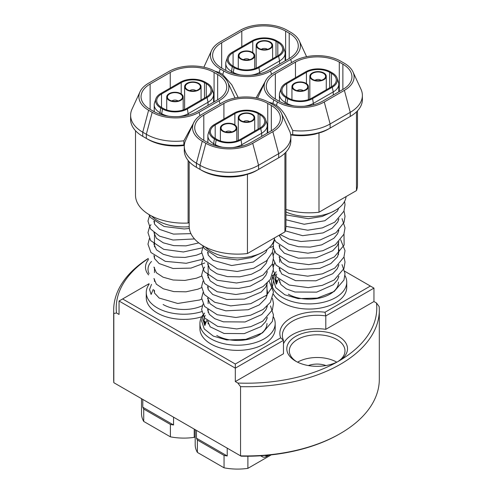 <?xml version="1.0" encoding="UTF-8"?>
<svg xmlns="http://www.w3.org/2000/svg" width="493" height="493" viewBox="0 0 493 493"><rect width="100%" height="100%" fill="white"/><g stroke="black" fill="none" stroke-linecap="round" stroke-linejoin="round"><path stroke-width="0.74" d="M336.762 362.164A27.83 16.066 0 0 0 297.556 362.164M337.693 361.696A27.83 16.066 0 0 0 344.983 350.85A27.83 16.066 0 0 0 336.836 339.486A27.83 16.066 0 0 0 306.51 336.004A27.83 16.066 0 0 0 289.329 350.85A27.83 16.066 0 0 0 296.626 361.696M237.866 383.043A130.281 75.219 0 0 0 338.623 361.178A30.356 17.526 180 0 1 295.689 361.178L295.689 361.178A30.356 17.526 180 0 1 295.695 336.392A30.356 17.526 180 0 1 338.623 336.392A30.356 17.526 180 0 1 338.623 361.178A130.281 75.219 0 0 0 376.498 303.004L379.179 306.615A132.814 76.68 180 0 1 379.314 310.054A132.814 76.68 180 0 1 240.547 386.654L237.866 383.043L235.321 381.576L235.321 368.148L119.047 301.02L119.047 314.442L116.502 312.975L113.821 313.493L113.821 382.691L240.547 455.852L240.547 386.654M308.347 365.553A16.442 9.496 180 0 1 325.972 365.553M151.53 261.45A27.83 16.066 0 0 0 148.017 269.264A27.83 16.066 0 0 0 149.089 273.677M148.596 274.928A30.356 17.526 180 0 1 148.559 259.515M205.168 315.341L203.239 320.512L204.78 325.423L206.887 320.413M202.561 245.483L204.275 248.577L217.61 257.426L237.521 259.971L250.906 257.679L262.381 252.521A2.97 1.713 -120 0 0 262.658 252.262M202.851 315.089A37.628 21.723 0 0 0 199.936 322.909A37.628 21.723 0 0 0 199.924 323.482L199.924 328.646A37.628 21.723 0 0 0 237.059 350.369A37.628 21.723 0 0 0 275.174 329.219A37.628 21.723 0 0 0 275.186 328.646L275.186 323.482A37.628 21.723 0 0 0 273.418 316.9M199.924 323.482A37.628 21.723 0 0 0 237.059 345.205A37.628 21.723 0 0 0 275.174 324.055A37.628 21.723 0 0 0 275.186 323.482M266.966 323.482A29.407 16.978 180 0 1 248.811 339.166A29.407 16.978 180 0 1 216.76 335.486M205.211 246.968A37.061 21.396 0 0 0 211.349 251.652A37.061 21.396 0 0 0 250.635 256.539A37.061 21.396 0 0 0 274.539 237.891M281.429 113.217A33.136 19.135 0 0 0 272.839 104.615L269.258 102.544A33.136 19.135 0 0 0 222.398 102.544L202.272 114.166A33.136 19.135 0 0 0 193.681 122.769A33.136 19.135 0 0 0 202.272 141.22L205.852 143.284A33.136 19.135 0 0 0 252.712 143.284L272.839 131.668A33.136 19.135 0 0 0 281.429 113.217L290.026 132.038A41.424 23.917 180 0 1 290.833 136.727A41.424 23.917 180 0 1 278.699 153.643L258.572 165.26A41.424 23.917 180 0 1 199.992 165.26L196.411 163.195A41.424 23.917 180 0 1 184.283 146.285L184.283 150.414A41.424 23.917 0 0 0 196.411 167.324L199.992 169.389A41.424 23.917 0 0 0 258.572 169.389L256.785 170.424A38.898 22.456 180 0 1 250.08 173.524L247.437 174.239L247.437 253.538A48.382 27.935 180 0 1 203.344 245.945A48.382 27.935 180 0 1 189.176 226.195L189.176 161.692M247.437 174.239L243.647 175.416A38.898 22.456 180 0 1 201.779 170.424L199.992 169.389L201.779 170.424M265.197 455.458A6.323 3.654 120 0 0 268.636 455.341L266.849 456.37A8.856 5.115 -60 0 1 262.418 456.814A8.856 5.115 -60 0 1 261.333 455.748M151.505 284.362L149.57 289.527L151.117 294.444L153.218 289.428M149.182 284.104A37.628 21.723 0 0 0 146.261 292.497L146.261 297.661A37.628 21.723 0 0 0 201.76 316.783M146.261 292.497A37.628 21.723 0 0 0 201.779 311.613M202.327 305.728A29.407 16.978 180 0 1 163.097 304.501M151.548 215.983A37.061 21.396 0 0 0 157.686 220.667A37.061 21.396 0 0 0 189.183 226.718M276.721 274.034L274.792 279.198L276.333 284.116L278.434 279.1M285.94 214.868L308.316 218.695L322.102 216.476L333.934 211.214A2.97 1.713 -120 0 0 334.211 210.955M273.393 294.179A37.628 21.723 0 0 0 307.823 309.049A37.628 21.723 0 0 0 343.929 295.572A37.628 21.723 0 0 0 346.739 287.333L346.739 282.169A37.628 21.723 0 0 0 344.971 275.587M274.404 273.775A37.628 21.723 0 0 0 274.287 273.935A37.628 21.723 0 0 0 271.477 282.169A37.628 21.723 0 0 0 301.839 303.485A37.628 21.723 0 0 0 343.929 290.408A37.628 21.723 0 0 0 346.739 282.169M338.518 282.169A29.407 16.978 180 0 1 320.364 297.858A29.407 16.978 180 0 1 288.313 294.179M285.94 211.91A37.061 21.396 0 0 0 324.074 214.788A37.061 21.396 0 0 0 346.092 196.578M352.982 71.904A33.136 19.135 0 0 0 344.391 63.301L340.811 61.237A33.136 19.135 0 0 0 293.951 61.237L273.825 72.853A33.136 19.135 0 0 0 265.234 81.462A33.136 19.135 0 0 0 273.825 99.913L277.405 101.977A33.136 19.135 0 0 0 324.265 101.977L344.391 90.361A33.136 19.135 0 0 0 352.982 71.904L360.987 89.264A41.424 23.917 180 0 1 362.386 95.42A41.424 23.917 180 0 1 350.252 112.33L330.125 123.953A41.424 23.917 180 0 1 292.713 130.491L292.713 134.62A41.424 23.917 0 0 0 330.125 128.081L328.338 129.117A38.898 22.456 180 0 1 321.627 132.21L318.989 132.931L318.989 212.23A48.382 27.935 180 0 1 285.94 209.402M318.989 132.931L315.2 134.102A38.898 22.456 180 0 1 290.71 134.916M272.586 275.692A37.628 21.723 0 0 0 273.313 275.47M273.874 264.421A29.407 16.978 180 0 1 272.802 264.895M278.613 56.257A17.594 10.156 0 0 0 283.45 47.149A17.594 10.156 0 0 0 278.613 41.893L276.826 40.864A17.594 10.156 0 0 0 251.948 40.864L232.271 52.221A17.594 10.156 0 0 0 227.439 57.478A17.594 10.156 0 0 0 232.271 66.586L234.064 67.615A17.594 10.156 0 0 0 258.936 67.615L278.613 56.257L279.574 60.941L259.897 72.298A18.95 10.938 180 0 1 250.573 75.25M234.871 67.147A16.442 9.496 0 0 0 258.129 67.147L277.805 55.789A16.442 9.496 0 0 0 282.618 49.072A16.442 9.496 0 0 0 277.805 42.361L276.012 41.332A16.442 9.496 0 0 0 252.761 41.332L233.084 52.689A16.442 9.496 0 0 0 228.265 59.4A16.442 9.496 0 0 0 233.084 66.117L234.871 67.147M332.282 87.236A17.594 10.156 0 0 0 337.113 78.134A17.594 10.156 0 0 0 332.282 72.878L330.489 71.842A17.594 10.156 0 0 0 305.611 71.842L285.934 83.206A17.594 10.156 0 0 0 281.102 88.463A17.594 10.156 0 0 0 285.934 97.565L287.727 98.6A17.594 10.156 0 0 0 312.605 98.6L332.282 87.236L333.237 91.926L313.56 103.283A18.95 10.938 180 0 1 304.236 106.229M288.534 98.132A16.442 9.496 0 0 0 311.792 98.132L331.469 86.768A16.442 9.496 0 0 0 336.281 80.057A16.442 9.496 0 0 0 331.469 73.346L329.681 72.311A16.442 9.496 0 0 0 306.424 72.311L286.747 83.674A16.442 9.496 0 0 0 281.934 90.385A16.442 9.496 0 0 0 286.747 97.096L288.534 98.132M170.393 424.436L143.728 409.042A42.373 24.465 180 0 1 142.797 407.218L173.561 424.972A42.373 24.465 180 0 1 170.393 424.436L170.393 436.829A42.373 24.465 0 0 0 194.224 437.365L195.185 436.816M170.393 436.829L143.728 421.435A42.373 24.465 0 0 1 141.516 413.639L141.516 398.677M207.066 97.565A17.594 10.156 0 0 0 211.898 88.463A17.594 10.156 0 0 0 207.066 83.206L205.273 82.171A17.594 10.156 0 0 0 180.395 82.171L160.718 93.528A17.594 10.156 0 0 0 155.887 98.791A17.594 10.156 0 0 0 160.718 107.893L162.511 108.928A17.594 10.156 0 0 0 187.389 108.928L207.066 97.565L208.021 102.248L188.344 113.612A18.95 10.938 180 0 1 179.021 116.558M163.319 108.46A16.442 9.496 0 0 0 186.576 108.46L206.253 97.096A16.442 9.496 0 0 0 211.066 90.385A16.442 9.496 0 0 0 206.253 83.674L204.466 82.639A16.442 9.496 0 0 0 181.208 82.639L161.531 94.003A16.442 9.496 0 0 0 156.719 100.714A16.442 9.496 0 0 0 161.531 107.425L163.319 108.46M224.056 455.421L197.391 440.027A42.373 24.465 180 0 1 196.46 438.197L227.224 455.957A42.373 24.465 180 0 1 224.056 455.421L224.056 467.814A42.373 24.465 0 0 0 247.893 468.35L271.224 454.879M224.056 467.814L197.391 452.42A42.373 24.465 0 0 1 195.185 444.624L195.185 429.662M260.729 128.55A17.594 10.156 0 0 0 265.561 119.442A17.594 10.156 0 0 0 260.729 114.185L258.936 113.156A17.594 10.156 0 0 0 234.064 113.156L214.387 124.513A17.594 10.156 0 0 0 209.55 129.77A17.594 10.156 0 0 0 214.387 138.878L216.174 139.907A17.594 10.156 0 0 0 241.052 139.907L260.729 128.55L261.684 133.233L242.008 144.597A18.95 10.938 180 0 1 232.684 147.543M216.988 139.439A16.442 9.496 0 0 0 240.239 139.439L259.916 128.081A16.442 9.496 0 0 0 264.735 121.37A16.442 9.496 0 0 0 259.916 114.653L258.129 113.624A16.442 9.496 0 0 0 234.871 113.624L215.194 124.982A16.442 9.496 0 0 0 210.382 131.693A16.442 9.496 0 0 0 215.194 138.41L216.988 139.439M149.015 283.715L122.628 298.955L235.321 364.019L280.683 337.828A37.314 21.544 180 0 1 325.016 312.229L370.372 286.045L344.761 271.255M235.321 381.576L283.469 353.777L283.469 340.349L235.321 368.148L235.321 364.019M370.372 286.045L373.953 288.109L373.953 301.537L376.498 303.004M373.953 288.109L325.805 315.908L325.805 329.33L373.953 301.537M113.821 313.493A132.814 76.68 180 0 1 113.686 310.054L113.686 379.253A132.814 76.68 0 0 0 113.821 382.691M113.686 310.054A132.814 76.68 180 0 1 148.27 258.449M340.416 433.47L339.517 433.988A131.545 75.947 180 0 1 241.089 456.167L240.547 455.852A132.814 76.68 0 0 0 340.416 433.47A132.814 76.68 0 0 0 379.314 379.253L379.314 310.054M325.805 329.33A34.781 20.084 0 0 0 283.469 343.787M148.294 258.566A130.281 75.219 0 0 0 116.502 312.975M325.016 312.229L325.805 315.908A34.781 20.084 0 0 0 282.372 335.357A34.781 20.084 0 0 0 283.469 340.349L280.683 337.828M119.047 301.02L122.628 298.955M290.728 59.376A33.136 19.135 0 0 0 299.319 40.925A33.136 19.135 0 0 0 290.728 32.316L287.148 30.252A33.136 19.135 0 0 0 240.288 30.252L220.161 41.874A33.136 19.135 0 0 0 211.571 50.477A33.136 19.135 0 0 0 220.161 68.928L223.742 70.992A33.136 19.135 0 0 0 270.602 70.992L290.728 59.376L291.585 62.599M225.258 70.117A30.991 17.89 0 0 0 269.086 70.117L289.206 58.501A30.991 17.89 0 0 0 298.283 45.849A30.991 17.89 0 0 0 289.206 33.197L285.632 31.133A30.991 17.89 0 0 0 241.804 31.133L221.677 42.749A30.991 17.89 0 0 0 212.606 55.401A30.991 17.89 0 0 0 221.677 68.052L225.258 70.117M238.156 97.46L231.796 84.814L222.799 74.523L219.219 72.453L214.886 71.165M266.38 79.435L256.107 97.885M240.436 74.93A18.95 10.938 180 0 1 233.103 72.298L231.316 71.269A18.95 10.938 180 0 1 225.763 63.535A18.95 10.938 180 0 1 226.108 61.459L227.439 57.478M283.45 47.149L284.781 51.136A18.95 10.938 180 0 1 285.127 53.207A18.95 10.938 180 0 1 279.574 60.941L279.574 64.059M348.502 117.476A38.898 22.456 180 0 1 348.465 117.494L350.252 116.465A41.424 23.917 0 0 0 362.386 99.549L362.386 95.42M324.265 101.977L330.125 123.953L330.125 128.081L350.252 116.465L350.252 112.33L344.391 90.361M357.487 110.826L357.487 184.881A48.382 27.935 180 0 1 356.47 190.588L318.989 212.23M339.295 62.112A30.991 17.89 0 0 0 295.467 62.112L275.347 73.734A30.991 17.89 0 0 0 266.269 86.386A30.991 17.89 0 0 0 275.347 99.031L278.921 101.102A30.991 17.89 0 0 0 322.749 101.102L342.869 89.479A30.991 17.89 0 0 0 351.947 76.828A30.991 17.89 0 0 0 342.869 64.176L339.295 62.112L339.295 91.544M257.549 98.181L265.234 81.462M292.713 130.491L285.989 116.699C283.278 111.683 280.104 107.949 276.462 105.502L272.888 103.438L268.556 102.15M356.47 111.868L356.47 190.588M290.679 134.694L292.713 134.62M294.099 105.915A18.95 10.938 180 0 1 286.766 103.283L284.979 102.248A18.95 10.938 180 0 1 279.426 94.514A18.95 10.938 180 0 1 279.771 92.444L281.102 88.463M337.113 78.134L338.445 82.115A18.95 10.938 180 0 1 338.79 84.186A18.95 10.938 180 0 1 333.237 91.926L333.237 95.044M279.71 282.575A29.407 16.978 180 0 1 279.697 282.169L279.697 280.166M143.728 409.042L143.728 421.435M142.797 407.218L142.797 399.416M173.561 424.972L173.561 417.177M194.224 437.365L194.224 429.107M184.308 145.453A38.898 22.456 180 0 1 148.116 139.439L146.329 138.41A41.424 23.917 0 0 0 183.858 144.936L183.858 140.807A41.424 23.917 180 0 1 146.329 134.275L142.748 132.21A41.424 23.917 180 0 1 130.614 115.3A41.424 23.917 180 0 1 132.013 109.144L140.018 91.784A33.136 19.135 0 0 0 148.609 110.241L152.189 112.305A33.136 19.135 0 0 0 199.049 112.305L219.175 100.689A33.136 19.135 0 0 0 227.766 82.232A33.136 19.135 0 0 0 219.175 73.63L215.595 71.565A33.136 19.135 0 0 0 168.735 71.565L148.609 83.181A33.136 19.135 0 0 0 140.018 91.784M130.614 115.3L130.614 119.429A41.424 23.917 0 0 0 142.748 136.345L144.535 137.374A38.898 22.456 180 0 1 144.498 137.356M148.609 110.241L142.748 132.21L142.748 136.345L146.329 138.41L146.329 134.275L152.189 112.305M188.104 160.453L188.104 223.039L189.176 222.423M188.104 223.039A48.382 27.935 180 0 1 135.513 195.21L135.513 130.707M153.705 111.43A30.991 17.89 0 0 0 197.533 111.43L217.653 99.808A30.991 17.89 0 0 0 226.731 87.156A30.991 17.89 0 0 0 217.653 74.505L214.079 72.44A30.991 17.89 0 0 0 170.251 72.44L150.131 84.056A30.991 17.89 0 0 0 141.053 96.708A30.991 17.89 0 0 0 150.131 109.36L153.705 111.43M194.827 120.748L183.858 140.807M227.766 82.232L235.019 97.99M183.858 144.936L184.345 144.96M168.883 116.243A18.95 10.938 180 0 1 161.55 113.612L159.763 112.577A18.95 10.938 180 0 1 154.21 104.843A18.95 10.938 180 0 1 154.555 102.772L155.887 98.791M211.898 88.463L213.229 92.444A18.95 10.938 180 0 1 213.574 94.514A18.95 10.938 180 0 1 208.021 102.248L208.021 105.373M154.494 292.904A29.407 16.978 180 0 1 154.482 292.497L154.482 290.488M268.636 455.341A6.323 3.654 120 0 0 268.999 455.113M197.391 440.027L197.391 452.42M196.46 438.197L196.46 430.401M227.224 455.957L227.224 448.162M247.893 468.35L247.893 456.228M276.949 158.783A38.898 22.456 180 0 1 276.912 158.808L278.699 157.772A41.424 23.917 0 0 0 290.833 140.862L290.833 136.727M184.283 146.285A41.424 23.917 180 0 1 185.109 141.528L193.681 122.769M202.272 141.22L196.411 163.195L196.411 167.324L198.204 168.359A38.898 22.456 180 0 1 198.168 168.335M252.712 143.284L258.572 165.26L258.572 169.389L278.699 157.772L278.699 153.643L272.839 131.668M285.94 152.14L285.94 226.195A48.382 27.935 180 0 1 284.917 231.895L247.437 253.538M267.742 103.425A30.991 17.89 0 0 0 223.914 103.425L203.794 115.042A30.991 17.89 0 0 0 194.717 127.693A30.991 17.89 0 0 0 203.794 140.345L207.368 142.409A30.991 17.89 0 0 0 251.196 142.409L271.323 130.793A30.991 17.89 0 0 0 280.394 118.141A30.991 17.89 0 0 0 271.323 105.49L267.742 103.425L267.742 132.857M284.917 153.175L284.917 231.895M222.553 147.222A18.95 10.938 180 0 1 215.213 144.597L213.426 143.562A18.95 10.938 180 0 1 207.873 135.828A18.95 10.938 180 0 1 208.219 133.751L209.55 129.77M265.561 119.442L266.892 123.429A18.95 10.938 180 0 1 267.237 125.499A18.95 10.938 180 0 1 261.684 133.233L261.684 136.351M208.157 323.889A29.407 16.978 180 0 1 208.145 323.482L208.145 321.473M204.644 324.412A29.093 16.799 0 0 0 204.281 324.203L204.281 320.9M204.644 325.405L204.644 321.257M205.18 321.849L205.18 325.09M276.197 283.099A29.093 16.799 0 0 0 275.834 282.896L275.834 279.593M276.197 284.097L276.197 279.95M276.733 280.535L276.733 283.777M203.295 320.031A23.781 13.73 180 0 1 205.945 322.829M205.063 321.67A23.781 13.73 0 0 0 203.301 319.994M204.644 319.612A24.792 14.315 0 0 0 203.868 318.965M274.847 278.718A23.781 13.73 180 0 1 277.497 281.521M276.616 280.363A23.781 13.73 0 0 0 274.854 278.681M276.191 278.305A24.792 14.315 0 0 0 275.421 277.658M239.986 115.485A7.524 4.345 0 0 0 239.629 119.435A7.524 4.345 0 0 0 246.106 121.999A7.524 4.345 0 0 0 253.014 119.842A7.524 4.345 0 0 0 253.371 119.435A7.524 4.345 0 0 0 249.926 113.791A7.524 4.345 0 0 0 239.986 115.485M239.382 115.282A8.221 4.745 0 0 0 238.279 117.661A8.221 4.745 0 0 0 244.368 122.246A8.221 4.745 0 0 0 253.618 120.039A8.221 4.745 0 0 0 254.721 117.661A8.221 4.745 0 0 0 248.632 113.076A8.221 4.745 0 0 0 239.382 115.282M249.55 121.635A3.796 2.194 0 0 0 243.45 121.635M239.986 53.509A7.524 4.345 0 0 0 239.629 57.459A7.524 4.345 0 0 0 246.106 60.023A7.524 4.345 0 0 0 253.014 57.86A7.524 4.345 0 0 0 253.371 57.459A7.524 4.345 0 0 0 249.926 51.814A7.524 4.345 0 0 0 239.986 53.509M239.382 53.306A8.221 4.745 0 0 0 238.279 55.684A8.221 4.745 0 0 0 244.368 60.269A8.221 4.745 0 0 0 253.618 58.063A8.221 4.745 0 0 0 254.721 55.684A8.221 4.745 0 0 0 248.632 51.099A8.221 4.745 0 0 0 239.382 53.306M249.55 59.659A3.796 2.194 0 0 0 243.45 59.659M180.438 94.021A7.524 4.345 0 0 0 170.781 93.374A7.524 4.345 0 0 0 168.076 98.766A7.524 4.345 0 0 0 169.456 99.968A7.524 4.345 0 0 0 181.818 98.766A7.524 4.345 0 0 0 180.438 94.021M177.998 100.966A3.796 2.194 0 0 0 177.714 100.775A3.796 2.194 0 0 0 171.897 100.966M180.943 93.75A8.221 4.745 0 0 0 171.921 92.579A8.221 4.745 0 0 0 166.726 96.998A8.221 4.745 0 0 0 168.951 100.239A8.221 4.745 0 0 0 177.973 101.41A8.221 4.745 0 0 0 183.168 96.998A8.221 4.745 0 0 0 180.943 93.75M258.042 43.02A7.524 4.345 0 0 0 257.519 47.131A7.524 4.345 0 0 0 263.835 49.688A7.524 4.345 0 0 0 270.737 47.692A7.524 4.345 0 0 0 271.261 47.131A7.524 4.345 0 0 0 267.958 41.529A7.524 4.345 0 0 0 258.042 43.02M257.451 42.805A8.221 4.745 0 0 0 256.169 45.356A8.221 4.745 0 0 0 262.091 49.916A8.221 4.745 0 0 0 271.323 47.907A8.221 4.745 0 0 0 272.611 45.356A8.221 4.745 0 0 0 266.688 40.802A8.221 4.745 0 0 0 257.451 42.805M267.434 49.331A3.796 2.194 0 0 0 261.339 49.331M186.323 84.488A7.524 4.345 0 0 0 185.966 88.438A7.524 4.345 0 0 0 192.443 91.008A7.524 4.345 0 0 0 199.351 88.845A7.524 4.345 0 0 0 199.708 88.438A7.524 4.345 0 0 0 196.263 82.799A7.524 4.345 0 0 0 186.323 84.488M185.719 84.291A8.221 4.745 0 0 0 184.616 86.669A8.221 4.745 0 0 0 190.705 91.254A8.221 4.745 0 0 0 199.948 89.048A8.221 4.745 0 0 0 201.058 86.669A8.221 4.745 0 0 0 194.969 82.084A8.221 4.745 0 0 0 185.719 84.291M195.887 90.638A3.796 2.194 0 0 0 189.787 90.638M311.539 74.16A7.524 4.345 0 0 0 311.182 78.116A7.524 4.345 0 0 0 317.658 80.679A7.524 4.345 0 0 0 324.567 78.516A7.524 4.345 0 0 0 324.924 78.116A7.524 4.345 0 0 0 321.479 72.471A7.524 4.345 0 0 0 311.539 74.16M310.935 73.962A8.221 4.745 0 0 0 309.832 76.341A8.221 4.745 0 0 0 315.921 80.926A8.221 4.745 0 0 0 325.164 78.72A8.221 4.745 0 0 0 326.274 76.341A8.221 4.745 0 0 0 320.185 71.756A8.221 4.745 0 0 0 310.935 73.962M321.103 80.31A3.796 2.194 0 0 0 315.002 80.31M295.64 83.194A7.524 4.345 0 0 0 293.292 88.438A7.524 4.345 0 0 0 304.686 90.139A7.524 4.345 0 0 0 307.034 88.438A7.524 4.345 0 0 0 304.859 83.268A7.524 4.345 0 0 0 295.64 83.194M303.213 90.638A3.796 2.194 0 0 0 297.883 90.194A3.796 2.194 0 0 0 297.113 90.638M295.227 82.873A8.221 4.745 0 0 0 291.942 86.669A8.221 4.745 0 0 0 296.49 90.915A8.221 4.745 0 0 0 305.105 90.459A8.221 4.745 0 0 0 308.384 86.669A8.221 4.745 0 0 0 303.836 82.423A8.221 4.745 0 0 0 295.227 82.873M234.101 125.019A7.524 4.345 0 0 0 224.444 124.372A7.524 4.345 0 0 0 221.739 129.764A7.524 4.345 0 0 0 223.119 130.959A7.524 4.345 0 0 0 235.481 129.764A7.524 4.345 0 0 0 234.101 125.019M231.661 131.964A3.796 2.194 0 0 0 231.377 131.767A3.796 2.194 0 0 0 225.566 131.964M234.613 124.741A8.221 4.745 0 0 0 225.591 123.577A8.221 4.745 0 0 0 220.389 127.989A8.221 4.745 0 0 0 222.614 131.237A8.221 4.745 0 0 0 231.636 132.401A8.221 4.745 0 0 0 236.831 127.989A8.221 4.745 0 0 0 234.613 124.741M289.206 33.197L289.206 58.501M285.632 31.133L285.632 60.565M241.804 31.133L241.804 46.718M221.677 42.749L221.677 68.052M223.742 70.992L222.799 74.523M219.219 72.453L220.161 68.928M270.602 70.992L271.495 74.351M258.936 67.615L259.897 73.777M231.316 72.841L232.271 66.586M234.064 67.615L233.103 73.408M295.467 62.112L295.467 77.703M275.347 73.734L275.347 99.031M342.869 64.176L342.869 89.479M273.825 99.913L272.888 103.438M276.462 105.502L277.405 101.977M312.605 98.6L313.56 104.762M284.979 103.82L285.934 97.565M287.727 98.6L286.766 104.393M217.653 74.505L217.653 99.808M214.079 72.44L214.079 101.872M170.251 72.44L170.251 88.025M150.131 84.056L150.131 109.36M199.049 112.305L199.942 115.658M219.175 100.689L220.032 103.912M144.535 137.374L142.748 136.345L144.535 137.374M187.389 108.928L188.344 115.091M159.763 114.148L160.718 107.893M162.511 108.928L161.55 114.715M205.852 143.284L199.992 165.26L199.992 169.389M223.914 103.425L223.914 119.01M203.794 115.042L203.794 140.345M271.323 105.49L271.323 130.793M241.052 139.907L242.008 146.07M213.426 145.133L214.387 138.878M216.174 139.907L215.213 145.7M215.194 124.982L215.194 138.41M234.871 113.624L234.871 124.914M258.129 113.624L258.129 129.111M259.916 114.653L259.916 128.081M161.531 94.003L161.531 107.425M181.208 82.639L181.208 93.916M204.466 82.639L204.466 98.132M206.253 83.674L206.253 97.096M286.747 83.674L286.747 97.096M306.424 72.311L306.424 83.588M329.681 72.311L329.681 87.803M331.469 73.346L331.469 86.768M233.084 52.689L233.084 66.117M252.761 41.332L252.761 52.609M276.012 41.332L276.012 56.818M277.805 42.361L277.805 55.789M208.145 309.586L207.584 310.035M204.644 313.037L203.307 315.039L201.637 321.005L204.244 328.954L213.247 336.084L226.675 339.942L245.779 339.375L262.566 332.83L272.401 321.362L273.467 314.916L270.497 305.919M207.892 298.296L207.584 298.548M203.054 304.021L201.631 309.659L204.607 317.96L217.623 326.366L236.72 328.948L250.727 326.674L262.689 321.263L272.426 309.807L273.467 303.368L272.444 298.277M207.892 286.803L207.584 287.055M203.054 292.534L201.637 298.129L204.57 306.43L217.24 314.744L235.888 317.486L250.641 315.206L263.151 309.462L270.38 302.326L273.473 292.041L269.123 281.059M208.145 275.112L207.584 275.569M203.054 281.041L201.637 286.482L204.201 294.426L214.782 302.308L230.718 305.888L250.74 303.688L266.676 295.165L272.456 286.747L273.473 280.708L272.444 275.297M207.892 263.823L207.584 264.082M204.644 267.077L203.245 269.196L201.637 275.156L204.57 283.45L217.247 291.77L235.894 294.506L250.635 292.232L263.126 286.495L270.374 279.358L273.473 269.073L272.444 263.804M207.898 252.336L207.584 252.589M203.054 258.067L201.637 263.589L204.268 271.544L217.179 280.258L236.498 282.994L250.919 280.659L263.139 275.002L272.358 264.026L273.473 257.58L272.444 252.317M203.054 246.574L201.637 252.108L204.275 260.064L217.481 268.87L237.213 271.477L253.741 268.235L266.701 260.674L272.463 252.256L273.473 246.223L273.023 242.735M266.966 318.916L266.966 317.874M266.966 307.422L266.966 306.381M266.966 295.936L266.966 283.401M266.966 272.956L266.966 271.914M266.966 261.463L266.966 260.427M266.966 249.976L266.966 249.544M262.418 456.814L260.655 455.791M149.391 238.569L147.968 244.195L150.932 252.496L165.291 261.339L186.243 263.287L202.512 259.275M154.482 221.154L153.921 221.61M150.981 224.605L149.632 226.632L147.974 232.597L150.593 240.547L163.731 249.347L183.378 251.991L202.512 247.782M149.718 214.985L147.974 221.086L150.581 229.042L159.59 236.165L173.031 240.029L194.495 238.932M148.898 214.498L150.618 217.598L164.114 226.497L184.24 228.968L189.33 228.444M279.697 268.272L279.137 268.728M276.197 271.723L274.86 273.732L273.19 279.697L275.797 287.647L284.8 294.771L298.222 298.635L317.332 298.062L334.118 291.517L343.954 280.049L345.02 273.609L342.05 264.612M279.697 256.785L279.137 257.235M274.607 262.714L273.276 266.978M273.424 270.836L276.16 276.653L289.175 285.053L308.273 287.635L322.28 285.361L334.236 279.95L343.978 268.5L345.02 262.06L343.997 256.964M279.445 245.496L279.137 245.748M274.607 251.22L273.276 255.491M273.424 259.343L276.135 265.129L288.91 273.473L307.694 276.166L322.404 273.837L334.833 268.056L343.941 257.099L345.02 250.66L340.675 239.752M274.607 239.734L273.276 243.998M273.424 247.856L275.846 253.248L289.052 262.036L308.772 264.636L322.57 262.294L334.328 256.915L344.139 245.058L343.997 233.984M274.336 239.16L275.815 241.718L288.688 250.419L307.952 253.18L322.847 250.721L335.332 244.731L343.892 234.255L345.026 227.809L342.05 218.652M280.227 234.606L289.44 239.185L301.032 241.508L320.025 240.017L335.992 232.751L344.04 222.374L345.026 216.341L343.997 211.004M285.934 226.361L307.718 230.206L322.354 227.889L334.747 222.158L343.923 211.189L345.02 204.749L344.576 201.421M338.518 277.602L338.518 276.561M338.518 266.115L338.518 265.074M338.518 254.622L338.518 242.094M338.518 231.642L338.518 230.607M338.518 220.155L338.518 219.114M338.518 208.662L338.518 208.231M211.571 50.477L203.862 67.19M299.319 40.925L306.584 56.677M225.763 63.535L225.763 70.4M285.127 53.207L285.127 60.855M273.214 246.303L270.423 247.504M348.465 117.494L350.252 116.465M279.426 94.514L279.426 101.385M338.79 84.186L338.79 91.84M279.697 271.07L279.697 268.673M279.697 262.282L279.697 257.186M279.697 248.09L279.697 245.693M279.697 236.597L279.697 234.908M271.477 284.615L271.477 282.169M338.691 208.101L337.366 211.158L324.838 220.741L304.175 224.26L285.94 219.736M338.888 218.75L337.668 222.115L332.171 228.197L323.051 232.912L302.622 235.672L285.262 230.835M338.888 230.243L337.532 233.848L333.921 238.261L321.732 244.848L310.202 247.11L298.487 246.716L288.442 243.955L281.713 239.543L279.248 235.173M338.888 241.73L337.261 245.797L332.744 250.734L316.161 257.777L298.29 258.178L284.307 253.199L279.802 248.312L279.137 245.237M338.518 247.813L339.079 250.925L337.526 256.841L330.815 263.601L319.741 268.426L297.341 269.511L287.887 266.688L281.595 262.393L279.137 256.73M338.888 264.71L337.249 268.802L332.701 273.744L315.927 280.8L295.584 280.659L281.645 273.935L279.137 268.217M338.888 276.197L337.477 279.907L333.323 284.732L316.679 292.139L294.968 292.01L286.316 288.886L280.887 284.541L279.137 279.71M154.21 104.843L154.21 111.714M213.574 94.514L213.574 102.168M154.482 281.392L154.482 279.001M154.482 272.611L154.482 267.514M154.482 258.418L154.482 256.021M154.482 246.925L154.482 233.041M154.482 223.945L154.482 221.554M190.927 233.639L173.456 234.095L159.553 229.362L154.58 224.167L153.921 221.098M198.771 242.895L185.997 245.859L173.789 245.631L163.288 242.821L156.355 238.23L153.921 232.585M201.662 253.143L196.516 255.177L184.986 257.438L173.271 257.044L163.226 254.283L156.497 249.871L153.915 244.146L154.482 241.699M204.749 262.972L190.945 268.106L173.08 268.506L159.091 263.527L154.586 258.64L153.921 255.565M201.662 276.123L196.46 278.175L184.881 280.425L173.135 280.006L163.091 277.202L156.41 272.758L153.921 267.058M201.662 287.61L197.835 289.2L185.997 291.813L173.789 291.591L163.288 288.775L156.355 284.19L153.921 278.545M201.662 299.103L199.64 299.997L177.714 303.466L159.202 298.068L154.605 293.15L153.921 290.038M198.204 168.359L196.411 167.324M276.912 158.808L278.699 157.772M207.873 135.828L207.873 142.699M267.237 125.499L267.237 133.147M208.145 312.377L208.145 309.986M208.145 303.596L208.145 298.493M208.145 289.397L208.145 287.006M208.145 277.91L208.145 264.026M208.145 254.93L208.145 252.533M267.138 249.409L265.813 252.471L253.285 262.048L231.667 265.53L213.216 260.347L208.243 255.146L207.584 252.083M267.335 260.064L266.115 263.428L260.618 269.505L251.498 274.225L239.66 276.838L227.452 276.616L216.957 273.8L210.024 269.215L207.584 263.57M267.335 271.551L265.98 275.156L262.368 279.568L250.179 286.162L238.649 288.417L226.934 288.029L216.889 285.262L210.16 280.85L207.578 275.131L208.145 272.678M267.335 283.037L265.709 287.111L261.191 292.047L244.608 299.085L226.743 299.485L212.754 294.506L208.249 289.625L207.584 286.55M266.966 289.12L267.533 292.238L265.974 298.148L259.269 304.914L248.195 309.733L225.8 310.824L216.347 308.002L210.049 303.713L207.584 298.037M267.335 306.017L265.924 309.727L261.771 314.559L245.095 321.966L223.391 321.83L214.745 318.694L209.328 314.355L207.584 309.53M267.335 317.51L265.69 321.615L261.136 326.557L244.281 333.619L224.093 333.471L210.184 326.828L207.584 321.017M254.721 131.083L254.721 117.661M238.279 140.406L238.279 117.661M254.721 68.656L254.721 55.684M238.279 68.656L238.279 55.684M183.168 109.97L183.168 96.998M166.726 109.97L166.726 96.998M272.611 58.784L272.611 45.356M256.169 68.114L256.169 45.356M201.058 100.097L201.058 86.669M184.616 109.428L184.616 86.669M326.274 89.769L326.274 76.341M309.832 99.099L309.832 76.341M308.384 99.641L308.384 86.669M291.942 99.641L291.942 86.669M236.831 140.949L236.831 127.989M220.389 140.949L220.389 127.989"/></g></svg>
